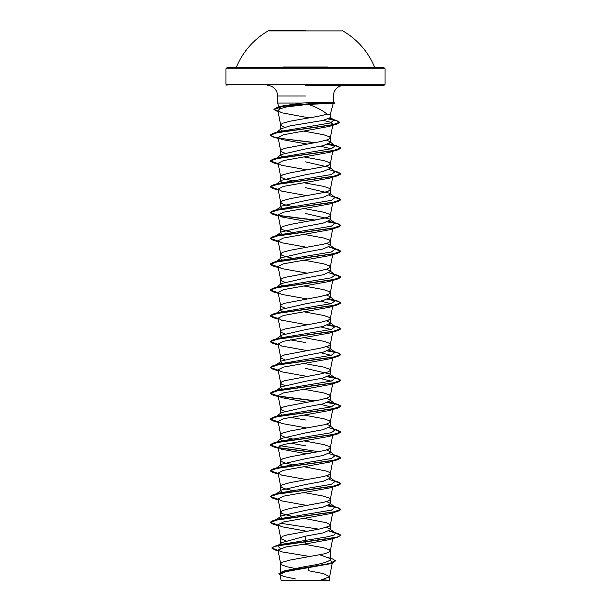 <?xml version="1.0" encoding="UTF-8"?>
<svg xmlns="http://www.w3.org/2000/svg" width="611" height="611" viewBox="0 0 611 611"><rect width="100%" height="100%" fill="white"/><g stroke="black" fill="none" stroke-linecap="round" stroke-linejoin="round"><path stroke-width="0.92" d="M342.168 30.901L268.832 30.901M305.5 30.55L268.832 30.55L305.5 30.55M327.641 67.027L283.359 67.027M322.929 68.745L385.067 68.745L384.006 67.684L285.154 67.684M282.397 580.45L328.603 580.45A141.454 141.454 0 0 0 323.28 579.671M305.5 85.364L384.006 85.364L305.5 85.364M320.599 103.885C332.69 103.839 335.981 103.595 330.467 103.152L334.591 103.152L333.094 103.557L330.62 102.938C336.088 102.533 332.796 102.304 320.729 102.266L302.04 103.045L277.677 103.045L302.04 103.045L281.709 106.077L277.211 107.421L288.476 105.184L322.104 102.938L320.599 103.885L308.364 104.313L286.651 106.925L279.998 108.766L277.89 110.606L281.679 112.775L309.12 117.862M278.097 111.66L273.934 109.537L282.878 106.345L322.104 103.152L334.591 103.152L330.62 102.938L333.232 102.572L334.591 102.938L322.104 102.938L320.729 102.266M282.106 571.904L284.787 570.842L305.5 566.496C320.569 564.19 328.855 561.883 330.345 559.569L329.543 558.309L319.767 554.811M294.945 568.429L287.223 566.832L281.419 564.793L280.739 563.441L282.748 562.082L290.24 560.043L323.777 553.925L328.252 552.565L330.261 551.206L329.581 549.854L323.777 547.815L304.011 544.172M285.91 540.682L281.419 538.978L280.655 537.963L280.655 543.973L281.457 542.705L305.5 536.175L323.074 532.945L330.345 529.722L329.78 528.851L326.442 527.385M280.655 537.963L282.748 536.267L287.223 534.908L320.76 528.79L329.581 526.071L330.261 524.712L326.297 522.68L304.072 518.365M283.053 518.632L280.655 516.814L281.213 515.944L305.5 510.361L323.059 507.13L330.345 503.907L329.787 503.029L326.442 501.57M292.188 516.28L284.703 514.523L281.419 513.164L280.739 511.804L282.748 510.452L290.24 508.413L323.777 502.295L328.252 500.936L330.261 499.577L329.581 498.217L323.777 496.185L304.072 492.55M283.053 492.817L280.655 491L281.213 490.121L305.5 484.546L323.066 481.315L330.345 478.092L329.78 477.214L326.442 475.755M292.188 490.465L284.703 488.708L281.419 487.349L280.739 485.989L282.748 484.63L290.24 482.598L323.777 476.481L328.252 475.121L330.261 473.762L329.581 472.402L326.297 471.043L304.072 466.735M281.877 466.476L280.655 465.185L281.22 464.307L305.5 458.731L323.066 455.5L330.345 452.277L329.787 451.399L326.45 449.94M292.188 464.65L284.703 462.894L281.419 461.534L280.739 460.175L282.748 458.815L290.24 456.784L323.777 450.666L328.252 449.306L330.261 447.947L329.581 446.588L323.777 444.548L304.072 440.921M281.87 440.661L280.655 439.37L281.213 438.492L305.5 432.916L323.059 429.686L330.345 426.463L329.787 425.584L326.442 424.126M292.188 438.828L284.703 437.079L281.419 435.719L280.739 434.36L282.748 433L290.24 430.969L323.777 424.851L328.252 423.492L330.261 422.132L329.581 420.773L323.777 418.734L304.072 415.106M281.87 414.838L280.655 413.548L281.22 412.677L305.5 407.094L323.074 403.871L330.345 400.64L329.78 399.77L326.442 398.311M284.558 411.218L281.419 409.905L280.655 408.889L281.419 407.865L284.703 406.506L320.76 399.716L328.252 397.677L330.261 396.318L329.581 394.958L323.777 392.919L304.072 389.291M283.053 389.551L280.655 387.733L281.213 386.862L305.5 381.279L323.066 378.056L330.345 374.826L329.787 373.955L305.5 368.372M284.558 385.404L281.419 384.09L280.655 383.074L281.419 382.051L284.703 380.691L320.76 373.901L328.252 371.862L330.261 370.503L329.581 369.143L323.777 367.104L304.072 363.476M283.046 363.736L280.655 361.918L281.213 361.048L305.5 355.465L323.059 352.242L330.345 349.011L329.787 348.14L326.442 346.681M284.558 359.589L281.419 358.275L280.655 357.259L281.419 356.236L284.703 354.876L320.76 348.087L328.252 346.047L330.261 344.688L329.581 343.329L323.777 341.289L304.072 337.654M281.87 337.394L280.655 336.103L281.22 335.233L305.5 329.65L323.074 326.427L330.345 323.196L329.78 322.325L326.442 320.867M284.558 333.774L281.419 332.46L280.655 331.437L281.419 330.421L284.703 329.062L320.76 322.272L328.252 320.233L330.261 318.873L329.581 317.514L323.777 315.475L304.072 311.839M281.87 311.579L280.655 310.289L281.213 309.418L305.5 303.835L323.059 300.612L330.345 297.381L329.787 296.511L326.442 295.052M284.55 307.959L281.419 306.646L280.655 305.622L281.419 304.606L284.703 303.247L320.76 296.457L328.252 294.418L330.261 293.059L329.581 291.699L323.777 289.66L304.072 286.024M283.046 286.292L280.655 284.474L281.213 283.603L305.5 278.02L323.066 274.797L330.345 271.567L329.78 270.696L326.442 269.237M284.558 282.145L281.419 280.831L280.655 279.807L281.419 278.792L284.703 277.432L320.76 270.642L328.252 268.603L330.261 267.244L329.581 265.884L323.777 263.845L304.072 260.21M283.053 260.477L280.655 258.659L281.22 257.789L305.5 252.206L323.066 248.975L330.345 245.752L329.787 244.881L326.45 243.422M292.188 258.125L284.703 256.376L281.419 255.016L280.739 253.657L282.748 252.297L290.24 250.258L323.777 244.148L328.252 242.788L330.261 241.429L329.581 240.07L323.777 238.03L304.072 234.395M281.87 234.135L280.655 232.844L281.213 231.974L305.5 226.391L323.059 223.168L330.345 219.937L329.787 219.066L305.5 213.483M292.188 232.31L284.703 230.561L281.419 229.201L280.739 227.842L282.748 226.482L290.24 224.443L323.777 218.326L328.252 216.974L330.261 215.614L329.581 214.255L323.777 212.216L304.072 208.58M283.046 208.847L280.655 207.03L281.22 206.159L305.5 200.576L323.074 197.345L330.345 194.122L329.78 193.252L305.5 187.669M292.188 206.495L284.703 204.738L281.419 203.387L280.739 202.027L282.748 200.668L290.24 198.628L323.777 192.511L328.252 191.151L330.261 189.8L329.581 188.44L323.777 186.401L304.072 182.765M281.877 182.506L280.655 181.215L281.213 180.344L305.5 174.761L323.066 171.531L330.345 168.308L329.787 167.437L305.5 161.854M292.188 180.68L284.703 178.924L281.419 177.572L280.739 176.212L282.748 174.853L290.24 172.814L323.777 166.696L328.252 165.337L330.261 163.985L329.581 162.625L323.777 160.586L304.072 156.951M283.053 157.218L280.655 155.4L281.213 154.53L305.5 148.947L323.059 145.716L330.345 142.493L329.787 141.622L326.442 140.156M284.558 153.063L281.419 151.749L280.655 150.734L281.419 149.718L284.703 148.358L320.76 141.561L328.252 139.522L330.261 138.162L329.581 136.811L323.777 134.771L304.057 131.136M296.495 465.445L295.777 465.315M305.5 445.824L290.309 443.12M296.495 439.63L295.777 439.5M305.5 420.001L290.309 417.305M305.5 342.557L290.309 339.853M296.495 310.556L295.777 310.426M296.495 258.927L295.777 258.797M296.495 207.297L295.777 207.167M296.495 181.482L295.777 181.352M296.495 155.668L295.777 155.538M283.053 131.403L280.655 129.585L281.22 128.715L289.889 125.919L323.066 120.413L330.33 117.663L329.925 117.029L333.835 120.069L329.711 118.458M284.558 127.248L280.739 125.255L280.739 124.575L282.748 123.223L290.24 121.184L305.5 118.465C314.864 117.029 322.028 115.601 326.992 114.173L330.345 114.173L326.992 114.173C323.219 110.736 317.01 107.452 308.364 104.313M330.016 560.287L332.453 562.082L329.108 563.961L285.177 571.766L279.96 574.432L283.428 576.394L295.342 578.915M332.453 562.082L329.635 576.738L319.927 580.45L329.65 580.45L281.113 580.45L279.96 574.432M329.635 576.738L323.715 573.676L308.616 570.75L308.685 567.734M305.5 536.175L305.5 543.966L285.788 547.005L277.997 550.03L281.029 551.733L308.96 556.361L308.952 556.751M329.78 528.843L335.141 533.036L334.584 534.824L328.573 536.618L280.357 544.538L278.142 545.409M277.608 545.753L280.144 548.418M271.872 547.937L274.354 546.57L281.511 544.997L337.944 537.061L340.862 535.167L338.173 536.779L330.505 538.39L274.774 546.226L271.872 547.937L278.089 550.488M326.908 557.217L332.506 558.958L335.622 560.829L329.405 563.533L282.221 571.652L278.883 573.714L280.059 574.943M271.872 548.151L275.026 549.953L278.135 550.717M335.622 560.829L332.185 563.037L284.642 571.209L278.883 573.714M323.356 120.352L330.627 122.292L332.972 124.224L330.33 137.956M332.514 124.896L329.176 126.408L283.374 134.779L278.097 137.49L281.572 139.468L306.928 144.043M320.691 146.243L331.139 148.794M332.712 150.787L329.428 152.376L283.451 160.578L278.097 163.305L281.572 165.283L306.928 169.858M332.712 176.602L329.428 178.191L283.451 186.393L278.097 189.127L281.579 191.098L306.928 195.673M332.712 202.417L329.428 204.005L283.451 212.208L278.097 214.942L281.572 216.913L306.928 221.488M332.712 228.231L329.428 229.82L283.458 238.023L278.097 240.757L281.572 242.727L306.928 247.302M332.712 254.046L329.428 255.642L283.458 263.837L278.104 266.572L281.579 268.55L306.928 273.117M332.712 279.861L329.428 281.457L283.451 289.652L278.097 292.386L281.572 294.365L306.928 298.932M320.691 301.131L331.139 303.682M332.705 305.676L329.428 307.272L283.451 315.467L278.097 318.201L281.572 320.179L306.928 324.747M320.691 326.946L331.139 329.505M332.712 331.49L329.428 333.087L283.451 341.282L278.104 344.016L281.572 345.994L306.928 350.569M320.691 352.761L331.139 355.319M332.712 357.305L329.421 358.901L283.451 367.096L278.097 369.831L281.579 371.809L306.928 376.384M320.691 378.576L331.139 381.134M332.712 383.12L329.428 384.716L283.451 392.911L278.097 395.645L281.579 397.624L306.928 402.198M320.691 404.398L331.139 406.949M332.712 408.935L329.428 410.531L283.443 418.734L278.104 421.46L281.572 423.438L306.928 428.013M332.705 434.749L329.421 436.346L283.451 444.541L278.097 447.275L281.579 449.253L306.928 453.828M332.712 460.564L329.428 462.16L283.443 470.363L278.097 473.09L281.572 475.068L306.928 479.643M332.712 486.379L329.428 487.975L283.451 496.178L278.097 498.904L281.572 500.883L306.928 505.457M332.705 512.201L329.428 513.79L283.451 521.985L278.097 524.719L281.572 526.697L306.928 531.272M332.712 538.016L329.428 539.605L305.5 543.966M279.403 107.07L281.709 106.077M335.141 533.036L329.123 531.012M318.812 529.187L279.861 523.115M276.432 519.77L278.677 518.915L331.391 510.139L335.141 507.214L329.13 505.198M275.905 494.276L278.677 493.1L331.383 484.324L335.141 481.399L329.13 479.383M275.905 468.461L278.677 467.285L331.383 458.51L335.141 455.585L329.123 453.568M318.812 451.743L279.861 445.671M275.905 442.647L278.677 441.47L331.391 432.695L335.141 429.77L329.13 427.746M275.905 416.832L278.677 415.656L331.391 406.88L335.141 403.955L329.123 401.931M275.905 391.017L278.677 389.833L331.383 381.065L335.141 378.14L329.13 376.116M276.432 364.874L278.677 364.019L331.391 355.251L335.141 352.326L329.13 350.302M275.905 339.388L278.677 338.204L331.391 329.436L335.141 326.511L329.123 324.487M276.432 313.244L278.677 312.389L331.383 303.621L335.141 300.696L329.13 298.672M276.432 287.43L278.677 286.574L331.391 277.806L335.141 274.881L329.13 272.857M275.905 261.943L278.677 260.76L331.391 251.992L335.141 249.067L329.123 247.043M275.905 236.129L278.677 234.945L331.383 226.177L335.141 223.252L329.13 221.228M276.432 209.985L278.677 209.13L331.391 200.362L335.141 197.437L329.123 195.413M276.432 184.171L278.677 183.315L331.391 174.54L335.141 171.622L329.13 169.598M276.432 158.356L278.677 157.501L331.383 148.725L335.141 145.808L329.13 143.784M276.432 132.541L278.677 131.686L330.444 122.971L333.835 120.069M279.83 108.834L279.326 108.346M340.862 535.167L337.944 533.487L334.721 532.708M278.165 525.086L270.138 522.26L273.056 520.58L332.926 512.155L340.862 509.353L337.944 507.672L327.947 505.725M278.165 499.263L270.138 496.445L273.056 494.765L332.926 486.341L340.862 483.538L337.944 481.858L334.721 481.078M278.165 473.449L270.138 470.63L273.056 468.95L332.926 460.526L340.862 457.723L337.944 456.043L334.721 455.264M315.223 452.407L278.288 447.657M278.165 447.634L270.138 444.816L273.056 443.128L332.926 434.711L340.862 431.908L337.944 430.22L334.721 429.449M278.165 421.819L270.138 419.001L273.056 417.313L332.926 408.896L340.862 406.094L337.944 404.406L327.947 402.458M315.223 400.778L278.288 396.027M278.165 396.004L270.138 393.178L273.056 391.498L332.926 383.082L340.862 380.271L337.944 378.591L327.947 376.643M278.165 370.19L270.138 367.364L273.056 365.684L332.926 357.267L340.862 354.456L337.944 352.776L327.947 350.829M278.165 344.375L270.138 341.549L273.056 339.869L332.926 331.452L340.862 328.642L337.944 326.961L327.947 325.014M278.165 318.56L270.138 315.734L273.056 314.054L332.926 305.637L340.862 302.827L337.944 301.147L327.947 299.199M278.165 292.745L270.138 289.92L273.056 288.239L332.926 279.823L340.862 277.012L337.944 275.332L334.721 274.553M278.165 266.931L270.138 264.105L273.056 262.425L332.926 254.008L340.862 251.197L337.944 249.517L334.721 248.738M278.165 241.116L270.138 238.29L273.056 236.61L332.926 228.193L340.862 225.383L337.944 223.702L327.947 221.755M315.223 220.075L278.288 215.324M278.165 215.301L270.138 212.475L273.056 210.795L332.926 202.371L340.862 199.568L337.944 197.888L334.721 197.109M278.165 189.486L270.138 186.661L273.056 184.98L332.926 176.556L340.862 173.753L337.944 172.073L334.721 171.294M278.165 163.672L270.138 160.846L273.056 159.166L332.926 150.741L340.862 147.938L337.944 146.258L327.947 144.311M315.223 142.63L284.207 138.827L273.85 136.933L270.138 135.031L273.056 133.351L331.972 125.003L339.579 122.215L336.493 120.451L328.917 118.855M278.051 111.431L273.934 109.316L277.211 107.421M340.862 535.381L335.095 532.998M278.211 525.307L273.056 524.154L270.138 522.474L278.074 519.663L337.944 511.247L340.862 509.566L337.356 507.718L327.534 505.877M278.211 499.493L273.056 498.339L270.138 496.659L278.074 493.848L337.944 485.432L340.862 483.752L335.095 481.369M278.211 473.678L273.056 472.524L270.138 470.844L278.074 468.034L337.944 459.617L340.862 457.937L335.095 455.554M314.505 452.537L278.563 447.924M278.211 447.863L273.056 446.71L270.138 445.029L278.074 442.219L337.944 433.802L340.862 432.122L335.095 429.739M278.211 422.041L273.056 420.895L270.138 419.215L278.074 416.404L337.944 407.988L340.862 406.307L337.356 404.459L327.534 402.618M314.505 400.908L278.563 396.295M278.211 396.226L273.056 395.08L270.138 393.4L278.074 390.589L337.944 382.173L340.862 380.493L337.356 378.644L327.534 376.796M278.211 370.411L273.056 369.265L270.138 367.585L278.074 364.775L337.944 356.358L340.862 354.67L337.356 352.83L327.534 350.981M278.211 344.596L273.056 343.451L270.138 341.763L278.074 338.96L337.944 330.543L340.862 328.855L337.356 327.015L327.534 325.167M278.211 318.782L273.056 317.636L270.138 315.948L278.074 313.145L337.944 304.729L340.862 303.041L337.356 301.2L327.534 299.352M278.211 292.967L273.056 291.814L270.138 290.133L278.074 287.33L337.944 278.906L340.862 277.226L335.095 274.851M278.211 267.152L273.056 265.999L270.138 264.319L278.074 261.516L337.944 253.091L340.862 251.411L335.095 249.036M278.211 241.337L273.056 240.184L270.138 238.504L278.074 235.701L337.944 227.277L340.862 225.596L337.356 223.756L327.534 221.908M314.505 220.204L278.563 215.584M278.211 215.523L273.056 214.369L270.138 212.689L278.074 209.886L337.944 201.462L340.862 199.782L335.095 197.406M278.211 189.708L273.056 188.555L270.138 186.874L278.074 184.071L337.944 175.647L340.862 173.967L335.095 171.592M278.211 163.893L273.056 162.74L270.138 161.06L278.074 158.257L337.944 149.832L340.862 148.152L337.356 146.304L327.534 144.463M314.505 142.753L278.563 138.139M278.211 138.078L273.056 136.925L270.138 135.245L277.906 132.465L336.669 124.14L339.579 122.437L336.676 120.718L328.535 119.008M342.168 30.55A74.794 74.794 0 0 1 374.566 67.027L375.544 67.684L226.994 67.684L225.933 68.745L288.071 68.745M384.006 85.364L385.067 84.303L385.067 68.745L225.933 68.745L225.933 84.303L385.067 84.303L225.933 84.303L226.994 85.364M305.5 95.973L277.677 95.973L305.5 95.973M268.832 30.55A74.794 74.794 0 0 0 236.434 67.027L235.456 67.684M278.731 106.971L277.677 103.045L277.677 95.973L276.959 92.146C275.057 87.847 271.758 85.586 267.068 85.364M333.323 102.595L333.323 95.973L334.041 92.146C335.943 87.847 339.242 85.586 343.932 85.364M330.345 559.569L330.345 550.87M330.345 529.722L330.345 525.055M330.345 503.907L330.345 499.24M330.345 478.092L330.345 473.426M330.345 452.277L330.345 447.611M330.345 426.463L330.345 421.796M330.345 400.64L330.345 395.981M330.345 374.826L330.345 370.167M330.345 349.011L330.345 344.344M330.345 323.196L330.345 318.53M330.345 297.381L330.345 292.715M330.345 271.567L330.345 266.9M330.345 245.752L330.345 241.085M330.345 219.937L330.345 215.271M330.345 194.122L330.345 189.456M330.345 168.308L330.345 163.641M330.345 142.493L330.345 137.826M280.655 573.416L280.655 563.777M280.655 516.814L280.655 512.148M280.655 491L280.655 486.333M280.655 465.185L280.655 460.518M280.655 439.37L280.655 434.704M280.655 413.548L280.655 408.889M280.655 387.305L280.655 383.074M280.655 361.483L280.655 357.259M280.655 335.668L280.655 331.437M280.655 309.853L280.655 305.622M280.655 284.039L280.655 279.807M280.655 258.659L280.655 253.993M280.655 232.844L280.655 228.178M280.655 207.03L280.655 202.363M280.655 181.215L280.655 176.548M280.655 155.4L280.655 150.734M280.655 129.15L280.655 124.919M330.345 117.663L330.345 114.173L333.194 103.526M329.65 580.45L329.65 576.601M284.787 570.842L282.221 571.652M280.357 544.538L274.774 546.226M275.026 549.953L278.165 550.878M332.185 563.037L329.108 563.961M277.89 110.606L280.67 125.049M278.097 137.49L280.67 150.864M332.712 151.383L330.33 163.771M278.097 163.305L280.67 176.678M332.712 177.198L330.33 189.586M278.097 189.127L280.67 202.493M332.712 203.012L330.33 215.4M278.097 214.942L280.67 228.308M332.712 228.827L330.33 241.215M278.097 240.757L280.67 254.123M332.712 254.642L330.33 267.03M278.097 266.572L280.67 279.937M332.712 280.457L330.33 292.852M278.097 292.386L280.67 305.76M332.712 306.271L330.33 318.667M278.097 318.201L280.67 331.574M332.712 332.086L330.33 344.482M278.097 344.016L280.67 357.389M332.712 357.901L330.33 370.297M278.097 369.831L280.67 383.204M332.903 382.738L330.33 396.111M278.097 395.645L280.67 409.019M332.903 408.553L330.33 421.926M278.097 421.46L280.67 434.833M332.712 435.345L330.33 447.741M278.097 447.275L280.67 460.648M332.712 461.16L330.33 473.556M278.097 473.09L280.67 486.463M332.712 486.975L330.33 499.37M278.097 498.904L280.67 512.278M332.712 512.797L330.33 525.185M278.097 524.719L280.67 538.092M332.712 538.612L330.33 551M277.997 550.03L280.67 563.907M332.323 531.822L337.944 533.487M278.677 518.915L273.056 520.58M332.323 506.007L337.944 507.672M278.677 493.1L273.056 494.765M332.323 480.193L337.944 481.858M278.677 467.285L273.056 468.95M332.323 454.378L337.944 456.043M278.677 441.47L273.056 443.128M332.323 428.563L337.944 430.22M278.677 415.656L273.056 417.313M334.362 403.352L337.944 404.406M278.677 389.833L273.056 391.498M332.323 376.926L337.944 378.591M278.677 364.019L273.056 365.684M332.323 351.111L337.944 352.776M278.677 338.204L273.056 339.869M332.323 325.296L337.944 326.961M278.677 312.389L273.056 314.054M332.323 299.482L337.944 301.147M278.677 286.574L273.056 288.239M332.323 273.667L337.944 275.332M278.677 260.76L273.056 262.425M332.323 247.852L337.944 249.517M278.677 234.945L273.056 236.61M332.323 222.037L337.944 223.702M278.677 209.13L273.056 210.795M332.323 196.223L337.944 197.888M278.677 183.315L273.056 184.98M332.323 170.408L337.944 172.073M278.677 157.501L273.056 159.166M332.323 144.593L337.944 146.258M278.677 131.686L273.056 133.351M330.818 118.771L336.493 120.451M275.859 520.129L281.213 515.944M335.141 507.214L329.787 503.036M276.638 493.711L281.213 490.121M335.141 481.399L329.78 477.214M276.638 467.896L281.22 464.307M335.141 455.585L329.787 451.399M276.638 442.074L281.213 438.492M335.141 429.77L329.787 425.584M276.638 416.259L281.22 412.677M335.141 403.955L329.78 399.77M276.638 390.444L281.213 386.862M335.141 378.14L329.787 373.955M276.638 364.63L281.213 361.048M335.141 352.326L329.787 348.14M276.638 338.815L281.22 335.233M335.141 326.511L329.787 322.325M276.638 313L281.213 309.418M335.141 300.696L329.787 296.511M276.638 287.185L281.213 283.603M335.141 274.881L329.78 270.696M276.638 261.371L281.22 257.789M335.141 249.067L329.787 244.881M275.859 236.159L281.213 231.974M335.141 223.252L329.787 219.066M276.638 209.741L281.22 206.159M335.141 197.437L329.78 193.244M275.859 184.53L281.213 180.344M335.141 171.622L329.787 167.437M276.638 158.112L281.213 154.53M335.141 145.808L329.787 141.622M276.638 132.297L281.22 128.707M278.097 111.683L276.997 111.355M329.176 126.408L336.669 124.14M278.288 138.476L273.056 136.925M329.428 152.376L337.944 149.832M278.288 164.29L273.056 162.74M329.428 178.191L337.944 175.647M278.288 190.105L273.056 188.555M329.428 204.005L337.944 201.462M278.288 215.92L273.056 214.369M329.428 229.82L337.944 227.277M278.288 241.735L273.056 240.184M329.428 255.635L337.944 253.091M278.288 267.549L273.056 265.999M329.428 281.457L337.944 278.906M278.288 293.364L273.056 291.814M329.428 307.272L337.944 304.729M278.288 319.179L273.056 317.636M329.428 333.087L337.944 330.543M278.288 344.994L273.056 343.451M329.421 358.901L337.944 356.358M278.288 370.808L273.056 369.265M329.428 384.716L337.944 382.173M278.288 396.623L273.056 395.08M329.428 410.531L337.944 407.988M278.288 422.438L273.056 420.895M329.421 436.346L337.944 433.802M278.288 448.253L273.056 446.71M329.428 462.16L337.944 459.617M278.288 474.067L273.056 472.524M329.428 487.975L337.944 485.432M278.288 499.89L273.056 498.339M329.428 513.79L337.944 511.247M278.288 525.704L273.056 524.154M329.428 539.605L337.944 537.061M281.457 542.705L278.372 545.142"/></g></svg>
